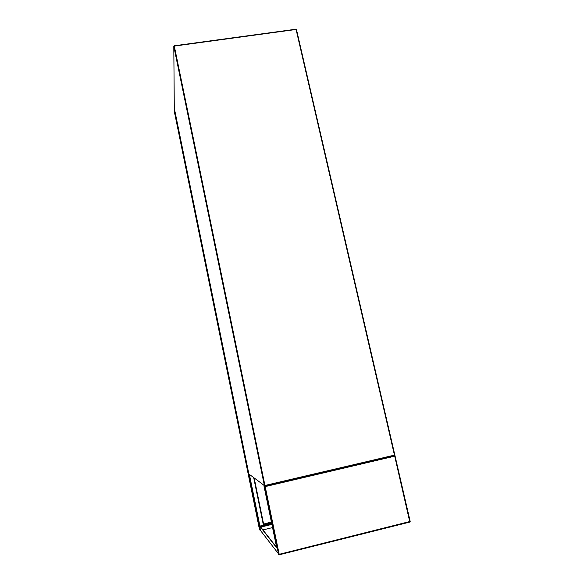 <?xml version="1.0" encoding="UTF-8"?>
<svg xmlns="http://www.w3.org/2000/svg" width="584" height="584" viewBox="0 0 584 584"><rect width="100%" height="100%" fill="white"/><g stroke="black" fill="none" stroke-linecap="round" stroke-linejoin="round"><path stroke-width="0.88" d="M174.229 111.048L175.01 114.931L174.923 111.398L174.214 108.033L174.229 111.048M174.937 114.573L174.258 108.295L174.966 114.573M263.807 525.067L254.164 477.946L263.807 525.067L259.931 526.082L249.383 474.369L248.886 473.996L264.399 485.574L173.806 46.384L174.287 108.12L248.879 473.989L264.406 485.596L394.456 455.126L296.088 29.47L174.295 46.078L265.048 485.998L394.456 455.629L265.048 485.998L264.406 485.596L265.048 485.998M259.478 526.14L258.632 525.425L259.508 529.535L260.369 530.673L259.442 526.126L258.581 525.031M175.01 114.931L175.047 111.873M258.646 525.315L259.449 529.25L260.311 530.396L259.5 526.41L258.639 525.315M260.581 530.63L259.617 525.68L276.619 547.339M259.398 525.739L276.736 547.887L263.902 485.662L264.355 485.559M263.902 485.662L265.005 486.005M394.704 455.476L394.704 456.177L265.209 486.589L264.516 486.122L278.59 554.369L279.247 554.785L409.822 522.081L394.704 456.177M271.881 524.366L260.719 527.082M271.888 524.403L260.741 527.118M262.946 529.922L272.546 527.578M271.575 522.877L264.377 524.812L271.531 522.651M264.377 524.812L263.705 524.556M264.333 524.585L263.661 524.33M263.61 524.074L271.392 521.986M174.244 45.851L295.957 29.207L296.482 29.601L394.828 454.994L394.456 455.629M296.482 29.572L295.957 29.207L174.214 45.793L173.806 46.377L174.295 46.078L173.806 46.377L174.28 107.974M296.015 29.266L296.424 29.507M174.287 108.142L248.879 473.989M174.309 111.493L174.952 111.398M174.28 111.288L174.857 111.201M258.588 525.038L175.017 114.902L258.588 525.038M263.421 525.235L253.675 477.573M259.442 526.126L175.003 111.953M271.633 523.162L263.413 525.162M271.743 523.687L260.245 526.483M260.019 528.907L259.398 529.06M260.062 529.104L259.449 529.25M265.209 486.589L279.188 554.318L410.187 521.439L394.952 455.615M394.492 455.615L394.93 455.513M394.959 455.556L410.187 521.439L409.822 522.081L279.254 554.771M260.325 530.287L279.247 554.785L260.325 530.294M409.844 522.067L410.172 521.476M296.482 29.601L394.828 454.994"/></g></svg>
